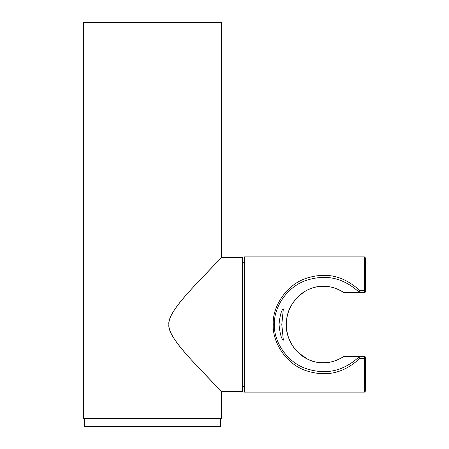 <?xml version="1.0" encoding="UTF-8"?>
<svg xmlns="http://www.w3.org/2000/svg" width="449" height="449" viewBox="0 0 449 449"><rect width="100%" height="100%" fill="white"/><g stroke="black" fill="none" stroke-linecap="round" stroke-linejoin="round"><path stroke-width="0.67" d="M217.114 261.93L221.402 257.507L221.402 22.45L83.362 22.45L83.362 418.547L221.402 418.547L221.402 391.539L211.395 381.184M214.33 264.815L215.329 263.776M168.88 324.526C167.87 318.116 175.654 306.027 192.223 288.258L221.363 257.541L196.623 283.476C176.165 305.387 168.555 316.365 168.88 324.526C167.87 330.935 175.654 343.025 192.223 360.788L221.363 391.506L196.628 365.576C176.165 343.659 168.555 332.687 168.88 324.526M84.367 418.547L84.367 426.55L220.397 426.55L220.397 418.547M221.402 257.507L242.404 257.507L242.404 391.539L221.402 391.539M244.408 262.508L242.404 262.508M244.408 386.538L242.404 386.538M364.436 256.907L365.638 258.108L365.638 291.317A1.201 1.201 0 0 1 364.436 292.518L359.89 292.518A1.201 1.19 -90 0 1 359.009 292.119A1.201 0.46 -44.4 0 1 359.89 290.716C341.964 274.058 324.015 272.801 306.807 278.133C285.957 284.587 272.072 307.408 273.312 324.532C272.077 341.655 285.974 364.47 306.819 370.919C324.01 376.251 341.981 374.982 359.89 358.336A1.201 0.46 44.4 0 1 359.004 356.927A1.201 1.19 -90 0 1 359.89 356.534L344.086 356.534A1.201 1.184 90 0 0 343.451 356.719A1.201 0.365 -123.5 0 0 343.423 356.731C331.328 364.807 316.068 363.959 307.279 358.959L298.243 352.594C293.102 347.689 289.549 341.65 287.59 334.477C284.279 320.103 287.742 307.52 297.973 296.716C302.94 291.85 308.968 288.612 316.062 287.018C326.137 285.177 335.257 286.945 343.423 292.316A1.201 0.365 123.5 0 0 343.451 292.333L359.009 292.119C341.414 276.129 323.903 274.962 307.032 280.142C286.501 286.518 273.318 308.401 274.507 324.526C273.318 340.656 286.513 362.539 307.037 368.91C323.897 374.09 341.425 372.911 359.004 356.927L343.451 356.719C331.766 363.808 320.199 364.79 308.749 359.66C294.903 353.879 285.671 337.727 286.299 324.532C286.316 310.618 292.804 299.404 305.769 290.885C318.285 284.127 330.846 284.61 343.451 292.333A1.201 1.184 90 0 0 344.086 292.518L364.436 292.518L364.436 256.907L244.408 256.907L244.408 392.14L364.436 392.14L365.638 390.939L365.638 357.735A1.201 0.601 180 0 1 364.436 358.336L364.436 392.14M359.89 356.534L359.89 358.336L364.436 358.336L364.436 356.534A1.201 1.201 0 0 1 365.638 357.735A1.201 1.201 0 0 0 364.436 356.534L344.086 356.534A1.201 1.201 0 0 0 343.423 356.731A1.201 0.365 -123.5 0 0 343.395 356.753M344.742 356.534L344.086 356.534M283.341 340.129C281.439 339.09 279.996 333.893 279.031 324.526C279.996 315.159 281.439 309.956 283.341 308.923L281.798 324.526L283.341 340.129M344.742 292.518L344.086 292.518A1.201 1.201 0 0 1 343.423 292.316A1.201 0.365 123.5 0 1 343.395 292.293M344.086 292.518L359.89 292.518L359.89 290.716L364.436 290.716A1.201 0.601 180 0 1 365.638 291.317A1.201 1.201 0 0 1 364.436 292.518M365.638 357.735A1.201 1.201 0 0 0 364.436 356.534"/></g></svg>
